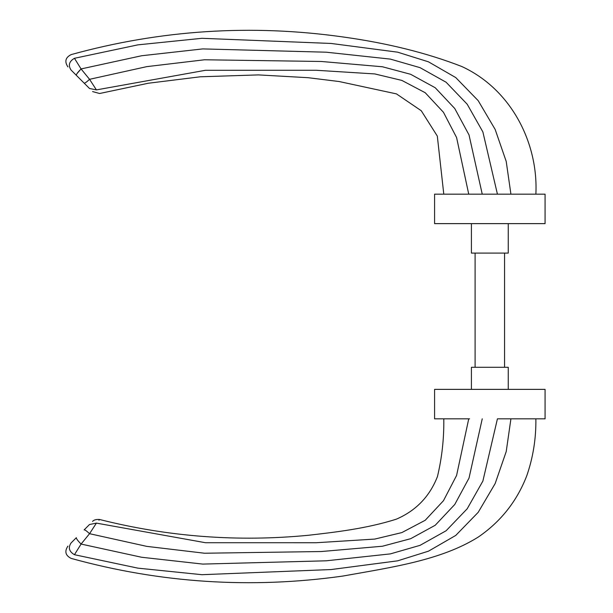<?xml version="1.0" encoding="UTF-8"?>
<svg xmlns="http://www.w3.org/2000/svg" width="613" height="613" viewBox="0 0 613 613"><rect width="100%" height="100%" fill="white"/><g stroke="black" fill="none" stroke-linecap="round" stroke-linejoin="round"><path stroke-width="0.92" d="M434.586 223.63L545.072 223.63L545.072 194.168L434.586 194.168L434.586 223.63M471.412 223.63L471.412 253.1L508.246 253.1L508.246 223.63M508.246 389.37L508.246 367.271L471.412 367.271L471.412 389.37M510.085 418.832L545.072 418.832L545.072 389.37L434.586 389.37L434.586 418.832L469.573 418.832M89.498 88.479C93.605 92.586 93.605 92.586 89.498 88.479L76.334 75.315L89.498 88.479L96.41 89.896C100.501 94.517 100.501 94.517 96.41 89.896C100.501 94.517 100.501 94.517 96.41 89.896L89.552 79.315L81.077 68.94L74.449 58.296C70.074 53.369 70.074 53.369 74.449 58.296L137.902 44.856L201.938 38.305L331.158 43.462L397.653 52.174L428.472 61.829L455.743 77.567L478.186 100.655L495.158 129.443L506.215 161.441L510.92 194.168M77.108 73.46L81.077 68.94C77.759 72.303 76.173 74.426 76.334 75.315L71.062 70.043C66.886 65.867 66.886 65.867 71.062 70.043C67.982 65.33 69.116 61.415 74.449 58.296M84.134 83.115C84.816 83.33 86.625 82.065 89.552 79.315C86.625 82.065 84.816 83.33 84.134 83.115M504.56 253.1L504.56 367.271M475.098 367.271L475.098 253.1M74.449 554.704L81.077 544.06C77.759 540.697 76.181 538.574 76.334 537.685L71.062 542.965C67.982 547.677 69.116 551.593 74.449 554.704C70.089 559.623 70.089 559.623 74.449 554.704L137.902 568.151L201.938 574.695L331.158 569.546L397.653 560.826L428.472 551.171L455.743 535.433L478.186 512.345L495.158 483.565L506.215 451.566L510.92 418.832L497.427 418.832L482.875 481.082L467.198 508.782L446.111 530.758L420.058 545.34L390.374 553.891L326.239 560.803L202.773 564.09L141.649 557.263L81.077 544.06L89.552 533.693L96.41 523.111C100.67 518.299 100.67 518.299 96.41 523.111L89.498 524.521C93.605 520.414 93.605 520.414 89.498 524.521L84.134 529.893L89.498 524.521M99.567 519.556L98.954 520.238M84.134 529.893C84.816 529.67 86.625 530.942 89.552 533.693L146.798 546.375L204.527 553.232L321.273 551.531L382.412 546.237L410.649 538.704L435.222 525.257L454.754 504.491L469.022 478.079L482.239 418.832M71.062 542.965C66.886 547.133 66.886 547.133 71.062 542.965C66.886 547.133 66.886 547.133 71.062 542.965M468.738 194.168L456.585 137.542L443.475 112.309L425.207 92.716L401.844 80.41L374.811 73.935L316.254 70.273L205.462 70.288L96.41 89.896M482.239 194.168L469.022 134.929L454.754 108.509L435.222 87.743L410.649 74.296L382.412 66.763L321.273 61.476L204.527 59.775L146.798 66.633L89.552 79.315M497.427 194.168L482.875 131.925L467.198 104.218L446.111 82.242L420.058 67.66L390.374 59.109L326.239 52.197L202.773 48.91L141.649 55.745L81.077 68.94M468.738 418.832L456.585 475.458L443.475 500.698L425.207 520.284L401.844 532.59L374.811 539.072L316.254 542.735L205.462 542.72L96.41 523.111M443.789 194.168L437.314 136.078L421.261 110.738L396.45 93.889L339.165 81.537L308.109 77.698L258.448 74.901L200.275 76.794L148.285 83.245L99.612 93.498M535.869 194.168C538.413 143.948 511.947 89.659 461.842 66.533C427.077 52.994 387.454 43.132 342.966 36.956C251.146 24.03 160.537 29.914 71.154 54.603C65.445 57.476 64.365 61.584 67.928 66.909M99.612 93.505L92.586 91.567M92.578 521.448C93.774 519.908 96.118 519.257 99.612 519.502C168.376 536.858 238.059 542.107 308.653 535.249C333.48 532.39 366.413 528.766 396.442 519.127C416.02 510.644 429.682 496.469 437.444 476.585C441.958 457.712 444.08 438.464 443.789 418.832M67.928 546.099C64.365 551.424 65.445 555.524 71.154 558.405C160.43 583.055 250.924 588.955 342.636 576.097C392.55 567.163 441.092 560.29 478.209 537.103C500.775 521.655 516.974 501.173 526.812 475.657C533.126 457.298 536.145 438.356 535.869 418.832"/></g></svg>
